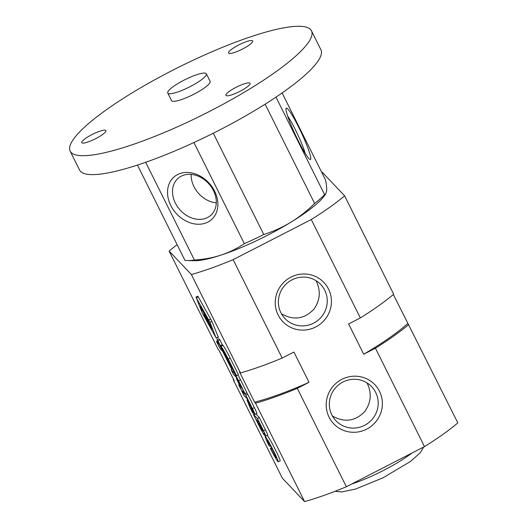 <?xml version="1.0" encoding="UTF-8"?>
<svg xmlns="http://www.w3.org/2000/svg" width="528" height="528" viewBox="0 0 528 528"><rect width="100%" height="100%" fill="white"/><g stroke="black" fill="none" stroke-linecap="round" stroke-linejoin="round"><path stroke-width="0.79" d="M217.912 340.771L216.922 339.728L231.112 368.181L232.096 369.224L217.912 340.771L219.826 339.788L222.275 344.698M232.096 369.224L232.67 368.927M216.922 339.728L218.836 338.745L219.826 339.788M221.027 346.289L220.42 345.649L222.341 344.665L222.941 345.305A12.448 0.739 62.8 0 1 230.155 358.09L238.418 374.656L236.504 375.639L228.241 359.073A12.448 0.739 -117.2 0 0 221.027 346.289L222.941 345.305M220.42 345.649L223.905 352.631L226.862 357.291L235.475 374.557L236.504 375.639M219.08 344.243L216.5 341.524L219.985 348.506L222.565 351.226L219.153 344.203M216.5 341.524L217.549 340.982M231.172 369.765L233.396 374.227L236.366 377.355L238.036 380.305L242.128 388.522L241.091 387.427L236.425 378.701L240.425 386.727L238.755 384.965L240.979 389.426L245.025 393.69L238.577 380.747A7.663 0.455 -117.2 0 0 234.135 372.88L231.172 369.765L232.696 368.986M237.93 374.906A7.663 0.455 62.8 0 1 240.491 379.764L246.939 392.707L245.025 393.69M241.091 387.427L241.487 387.229M237.092 379.401L237.468 379.21M236.425 378.701L237.019 378.391M238.755 384.965L239.382 384.641M252.443 408.566L245.777 395.195L241.725 390.931L243.949 395.386L247.328 398.944L252.575 409.86L247.012 399.94L250.087 407.702L252.773 413.087L250.978 407.86A8.415 0.502 -117.2 0 0 254.925 414.46A8.415 0.502 -117.2 0 0 252.443 408.566L254.357 407.583A8.415 0.502 62.8 0 1 256.839 413.47L254.925 414.46M245.777 395.195L247.691 394.211L254.357 407.583M246.484 392.938L247.691 394.211M241.725 390.931L242.18 390.694M247.678 400.646L248.074 400.442M247.012 399.94L247.658 399.61M252.773 413.087L253.618 412.652M263.512 430.762L257.413 418.539L253.367 414.275L259.459 426.499A8.54 0.508 -117.2 0 0 264.508 435.244A8.54 0.508 -117.2 0 0 263.782 433.079A7.537 0.449 -117.2 0 0 265.749 436.075A7.537 0.449 -117.2 0 0 263.512 430.762L265.426 429.779A7.537 0.449 62.8 0 1 267.67 435.092L265.749 436.075M257.413 418.539L259.327 417.556L265.426 429.779M255.908 413.952L259.327 417.556M253.367 414.275L254.324 413.78M258.7 423.291L263.34 431.416L258.964 422.288L256.258 419.437L262.211 430.749L258.7 423.291L259.314 422.981M259.387 424.01L259.736 423.832M269.669 446.332A9.643 0.574 -117.2 0 1 267.28 440.517A9.643 0.574 -117.2 0 1 272.197 448.833A9.643 0.574 -117.2 0 1 276.091 457.67A9.643 0.574 -117.2 0 1 271.003 449.005L270.329 448.298A14.315 0.851 -117.2 0 0 278.23 461.828A14.315 0.851 -117.2 0 0 272.441 448.708A14.315 0.851 -117.2 0 0 265.148 436.359A14.315 0.851 -117.2 0 0 268.996 445.625L269.669 446.332L270.62 445.843M270.329 448.298L271.583 447.652M267.122 435.376A14.315 0.851 62.8 0 1 274.56 448.12A14.315 0.851 62.8 0 1 280.144 460.845L278.23 461.828M271.003 449.005L272.012 448.483M196.343 297.858L202.303 313.084L215.945 337.537L209.986 322.304L196.343 297.858L198.257 296.875L211.9 321.321L218.335 337.267L216.421 338.25M195.868 297.139L197.782 296.155L198.257 296.875M209.161 323.888L204.039 314.688L211.431 328.634L211.002 327.334L212.19 329.149L210.784 325.816L206.811 318.787L209.312 323.809M211.002 327.334L211.418 327.122M205.722 316.998L200.402 306.326L205.88 316.919M201.637 309.87L202.693 310.979L200.264 307.118L201.637 309.87L202.033 309.665M203.234 311.546L208.355 320.951L203.234 311.546L203.531 311.395M367.033 382.899C371.917 392.905 371.164 402.428 364.789 411.47C355.304 421.291 344.513 422.809 332.416 416.018M316.087 280.711C320.965 290.717 320.219 300.247 313.837 309.289C304.359 319.11 293.568 320.621 281.464 313.83M233.594 379.493A116.483 23.047 -26.5 0 0 233.277 379.764L282.341 478.163L304.597 501.6A116.483 23.047 -26.5 0 0 346.355 486.743L424.492 446.615A116.483 23.047 -26.5 0 0 457.829 422.895L393.36 294.479M177.124 244.669A116.483 23.047 -26.5 0 0 169.118 251.084L191.38 274.52A116.483 23.047 -26.5 0 0 233.138 259.664L311.276 219.536A116.483 23.047 -26.5 0 0 344.612 195.815L322.357 172.372A116.483 23.047 -26.5 0 0 321.803 172.531M424.492 446.615L375.428 348.209L363.719 354.229L348.625 323.948L360.334 317.935A116.483 23.047 -26.5 0 0 393.677 294.215L344.612 195.815M304.597 501.6L255.532 403.201A116.483 23.047 -26.5 0 0 297.297 388.344L309.005 382.331L293.911 352.051L282.196 358.07L233.138 259.664M191.38 274.52L240.438 372.92L239.501 371.936L254.602 402.211L255.532 403.201M233.277 379.764L234.214 380.747L219.12 350.467L218.183 349.483L169.118 251.084M278.137 314.992A28.38 27.773 -43.5 0 1 305.191 274.012A28.38 27.773 -43.5 0 1 326.693 317.137A28.38 27.773 -43.5 0 1 278.137 314.992M329.089 417.179A28.38 27.773 -43.5 0 1 356.136 376.2A28.38 27.773 -43.5 0 1 377.639 419.324A28.38 27.773 -43.5 0 1 329.089 417.179M360.334 317.935L311.276 219.536M346.355 486.743L297.297 388.344M240.438 372.92A116.483 23.047 -26.5 0 0 282.196 358.07M254.602 402.211A112.174 22.189 -26.5 0 0 309.005 382.331M363.719 354.229A112.174 22.189 -26.5 0 0 407.834 323.506M375.428 348.209A116.483 23.047 -26.5 0 0 408.771 324.489M331.841 414.942A24.691 24.156 -43.5 0 1 339.9 383.882A24.691 24.156 -43.5 0 1 371.666 386.681A24.691 24.156 -43.5 0 1 370.399 421.199A24.691 24.156 -43.5 0 1 335.861 420.677A24.691 24.156 -43.5 0 1 331.841 414.942M280.896 312.754A24.691 24.156 -43.5 0 1 288.955 281.695A24.691 24.156 -43.5 0 1 320.72 284.493A24.691 24.156 -43.5 0 1 319.447 319.011A24.691 24.156 -43.5 0 1 284.915 318.496A24.691 24.156 -43.5 0 1 280.896 312.754M137.438 165.079L184.952 260.363A84.13 16.645 -26.5 0 0 187.288 260.548L194.152 260.72A77.656 15.365 -26.5 0 0 221.001 255.123A77.656 15.365 -26.5 0 0 290.829 222.262C299.343 217.001 307.276 210.731 314.622 203.458A84.13 16.645 -26.5 0 0 324.601 194.647L275.986 97.139M193.921 142.534L244.339 243.652A84.13 16.645 -26.5 0 0 263.769 234.511C273.253 231.495 282.269 227.416 290.829 222.262A77.656 15.365 -26.5 0 0 324.377 195.789L325.829 193.756M282.124 92.941L325.519 179.975C326.429 184.536 326.825 188.074 326.693 190.588L325.822 193.75L324.601 194.647M244.339 243.652C237.23 248.457 229.456 252.278 221.001 255.123C212.487 257.842 203.623 259.479 194.403 260.033L145.669 162.294M187.288 260.548A84.13 16.645 -26.5 0 0 194.403 260.033M263.769 234.511L213.272 133.221M314.622 203.458L265.129 104.188M70.171 151.14L79.603 170.062A134.818 26.671 -26.5 0 0 212.157 133.775A134.818 26.671 -26.5 0 0 320.912 49.751L311.48 30.829A134.818 26.671 -26.5 0 0 217.345 49.46A134.818 26.671 -26.5 0 0 86.79 125.11A134.818 26.671 -26.5 0 0 70.171 151.14A134.818 26.671 -26.5 0 0 202.726 114.853A134.818 26.671 -26.5 0 0 311.48 30.829M167.746 93.04L171.521 100.61A21.569 4.27 -26.5 0 0 192.727 94.802A21.569 4.27 -26.5 0 0 210.131 81.358L206.356 73.788A21.569 4.27 -26.5 0 0 191.294 76.771A21.569 4.27 -26.5 0 0 170.405 88.876A21.569 4.27 -26.5 0 0 167.746 93.04A21.569 4.27 -26.5 0 0 188.951 87.232A21.569 4.27 -26.5 0 0 206.356 73.788M227.588 92.75A13.484 2.666 -26.5 0 0 225.925 95.35A13.484 2.666 -26.5 0 0 239.184 91.727A13.484 2.666 -26.5 0 0 250.061 83.318A13.484 2.666 -26.5 0 0 240.643 85.186A13.484 2.666 -26.5 0 0 227.588 92.75M83.437 140.039A13.484 2.666 -26.5 0 0 81.774 142.639A13.484 2.666 -26.5 0 0 95.033 139.009A13.484 2.666 -26.5 0 0 105.91 130.607A13.484 2.666 -26.5 0 0 96.492 132.469A13.484 2.666 -26.5 0 0 83.437 140.039M230.234 50.404A13.484 2.666 -26.5 0 0 228.571 53.005A13.484 2.666 -26.5 0 0 241.824 49.375A13.484 2.666 -26.5 0 0 252.701 40.973A13.484 2.666 -26.5 0 0 243.289 42.841A13.484 2.666 -26.5 0 0 230.234 50.404M297.99 140.25A28.38 3.168 -115.2 0 1 286.057 108.451A28.38 3.168 -115.2 0 1 301.257 132.469A28.38 3.168 -115.2 0 1 310.075 159.489A28.38 3.168 -115.2 0 1 297.99 140.25M170.801 205.537A28.38 22.354 48.5 0 1 192.898 173.197A28.38 22.354 48.5 0 1 214.401 216.322A28.38 22.354 48.5 0 1 170.801 205.537M175.355 203.095A24.691 19.444 48.5 0 1 178.061 178.339A24.691 19.444 48.5 0 1 208.976 183.975A24.691 19.444 48.5 0 1 210.745 215.351A24.691 19.444 48.5 0 1 175.355 203.095M216.289 202.864A24.691 19.444 48.5 0 1 193.974 186.655A24.691 19.444 48.5 0 1 191.136 174.385M287.621 116.021A24.691 2.752 -115.2 0 1 305.237 153.457M228.241 359.073L230.155 358.09M238.577 380.747L240.491 379.764M234.135 372.88L234.538 372.676M250.384 406.065L250.774 405.867M261.386 428.03L261.736 427.852M259.895 426.723L260.311 426.512M216.328 337.94L218.242 336.956M208.798 319.928L210.712 318.945M209.986 322.304L211.9 321.321M351.516 484.097A52.853 10.454 -26.5 0 0 412.071 452.991M264.508 435.244L264.931 435.026M265.148 436.359L265.703 436.069M335.082 491.291L341.656 491.944L355.483 489.08L383.17 477.741L410.467 461.479L420.242 452.78L423.74 446.998"/></g></svg>
